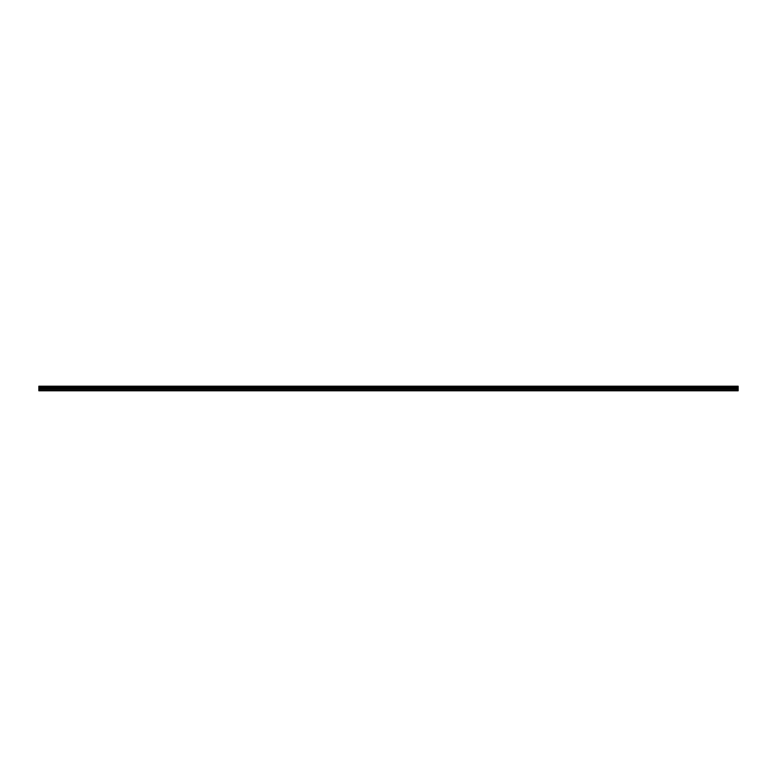 <?xml version="1.0" encoding="UTF-8"?>
<svg xmlns="http://www.w3.org/2000/svg" width="777" height="777" viewBox="0 0 777 777"><rect width="100%" height="100%" fill="white"/><g stroke="black" fill="none" stroke-linecap="round" stroke-linejoin="round"><path stroke-width="1.17" d="M38.85 386.771L38.85 386.198L738.15 386.198L738.15 386.771L38.85 386.771L38.85 390.802L738.15 390.802L738.15 388.364L38.85 388.364M738.15 386.771L738.15 388.364M38.85 390.394L738.15 390.394M38.85 386.305L738.15 386.305M38.85 389.19L738.15 389.19M38.85 387.305L738.15 387.305M38.85 388.714L738.15 388.714"/></g></svg>
